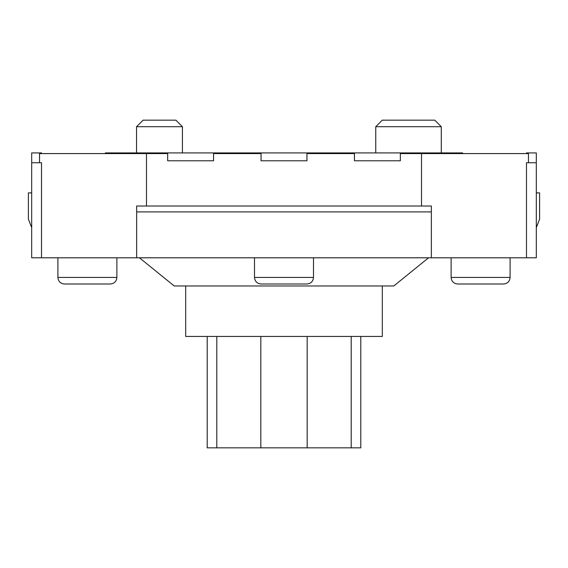 <?xml version="1.0" encoding="UTF-8"?>
<svg xmlns="http://www.w3.org/2000/svg" width="568" height="568" viewBox="0 0 568 568"><rect width="100%" height="100%" fill="white"/><g stroke="black" fill="none" stroke-linecap="round" stroke-linejoin="round"><path stroke-width="0.85" d="M207.206 336.433L207.206 447.847L360.794 447.847L360.794 336.433M382.307 285.967L382.307 336.433L185.693 336.433L185.693 285.967M31.68 162.753L41.507 162.753L41.507 257.787L31.68 257.787L31.68 152.92L41.507 152.92L41.507 153.58M526.493 153.58L526.493 152.92L536.32 152.92L536.32 162.753L526.493 162.753L526.493 257.787L536.32 257.787L536.32 162.753M41.507 257.787L526.493 257.787M139.451 257.787L174.184 285.967L393.816 285.967L428.549 257.787M431.346 211.907L136.654 211.907L136.654 206.006L431.346 206.006L431.346 257.787M136.654 257.787L136.654 211.907M536.32 192.9L539.6 192.9L539.6 219.12L536.32 227.598M400.334 153.58L528.46 153.58L528.46 162.753M146.48 206.006L146.48 153.58L39.54 153.58L39.54 162.753M167.666 152.92L167.666 160.787L213.547 160.787L213.547 152.92L105.407 152.92L105.407 153.58M354.453 152.92L354.453 160.787L400.334 160.787L400.334 152.92L306.94 152.92L306.94 160.787L261.06 160.787L261.06 152.92L306.94 152.92M146.48 153.58L167.666 153.58M421.52 153.58L421.52 206.006M306.94 153.58L354.453 153.58M213.547 153.58L261.06 153.58M462.593 153.58L462.593 152.92L400.334 152.92M261.06 152.92L213.547 152.92M306.94 284C310.916 283.609 313.103 281.43 313.493 277.447L254.507 277.447C254.897 281.43 257.084 283.609 261.06 284L306.94 284M313.493 257.787L313.493 277.447M503.553 284C507.536 283.609 509.716 281.43 510.107 277.447L451.12 277.447C451.51 281.43 453.697 283.609 457.68 284L503.553 284M510.107 257.787L510.107 277.447M110.32 284C114.303 283.609 116.49 281.43 116.88 277.447L57.893 277.447C58.284 281.43 60.464 283.609 64.447 284L110.32 284M116.88 257.787L116.88 277.447M31.68 227.598L28.4 219.12L28.4 192.9L31.68 192.9M136.54 126.707L182.413 126.707L175.86 120.153L143.093 120.153L136.54 126.707L136.54 152.92M375.753 126.707L441.293 126.707L434.74 120.153L382.307 120.153L375.753 126.707L375.753 152.92M216.806 336.433L216.806 447.847M260.826 336.433L260.826 447.847M307.174 336.433L307.174 447.847M351.194 336.433L351.194 447.847M254.507 257.787L254.507 277.447M451.12 257.787L451.12 277.447M57.893 257.787L57.893 277.447M182.413 152.92L182.413 126.707M441.293 152.92L441.293 126.707"/></g></svg>
